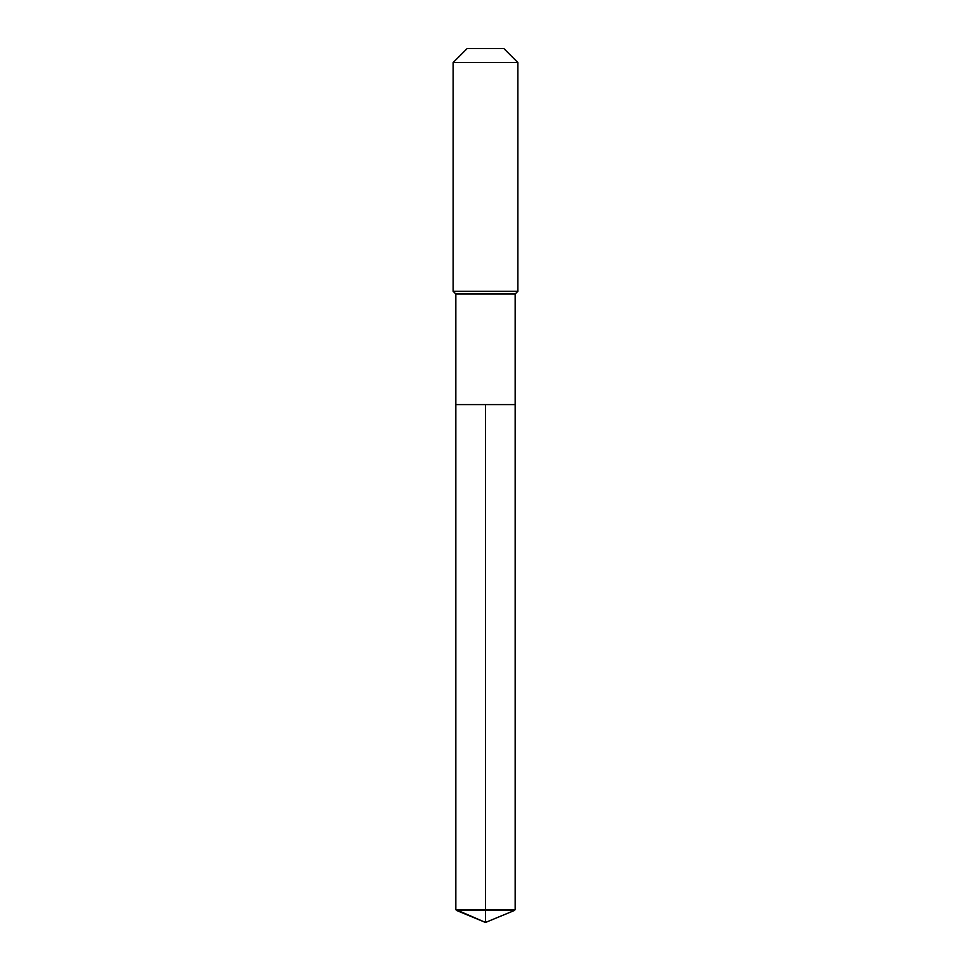 <?xml version="1.0" encoding="UTF-8"?>
<svg xmlns="http://www.w3.org/2000/svg" width="971" height="971" viewBox="0 0 971 971"><rect width="100%" height="100%" fill="white"/><g stroke="black" fill="none" stroke-linecap="round" stroke-linejoin="round"><path stroke-width="1.46" d="M456.588 910.482L455.836 909.572L455.836 293.995L515.164 293.995L515.164 404.579L455.836 404.579L485.5 404.579L485.5 922.45L456.588 910.482L485.5 910.482L485.5 922.45L455.836 909.572L485.5 909.572L485.5 404.579L515.164 404.579L515.164 909.572L485.5 909.572L485.5 910.482L514.412 910.482L515.164 909.572M515.164 293.995L517.871 291.3L453.129 291.3L455.836 293.995M517.871 62.581L503.84 48.55L467.16 48.55L453.129 62.581L517.871 62.581L517.871 291.3M453.129 62.581L453.129 291.3M455.836 404.579L455.836 909.572M485.5 922.45L514.412 910.482"/></g></svg>
